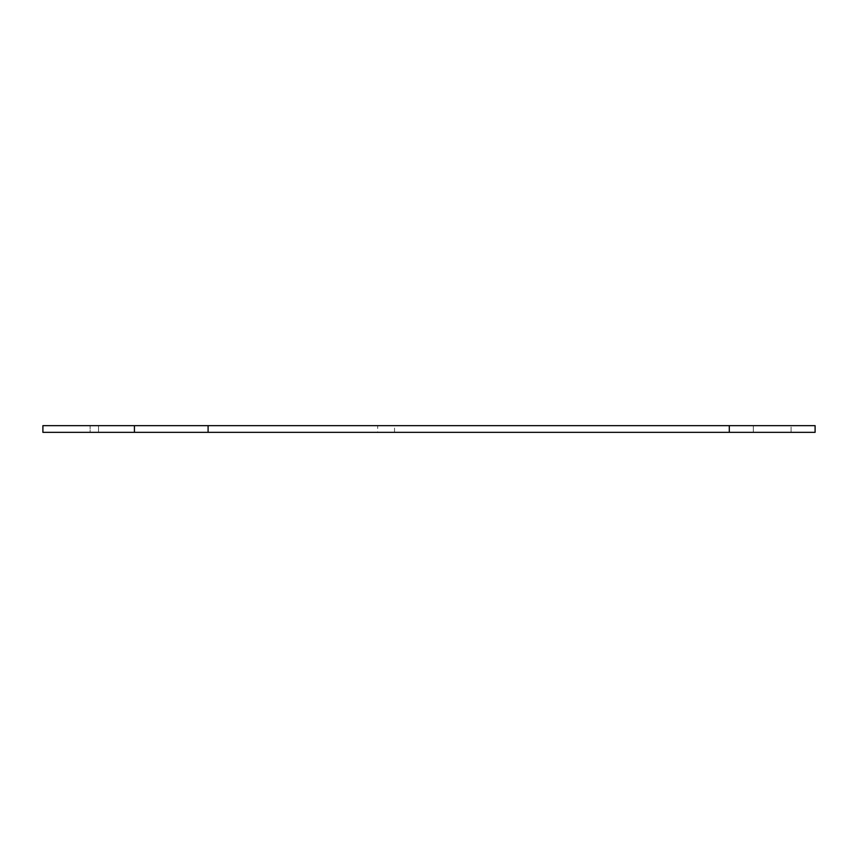 <?xml version="1.0" encoding="UTF-8"?>
<svg xmlns="http://www.w3.org/2000/svg" width="858" height="858" viewBox="0 0 858 858"><rect width="100%" height="100%" fill="white"/><g stroke="black" fill="none" stroke-linecap="round" stroke-linejoin="round"><path stroke-width="0.64" stroke-dasharray="4.29 3.22" d="M377.67 432.346L394.53 432.346L377.67 432.346L377.67 425.654L394.53 425.654L377.67 425.654M394.53 432.346L394.53 425.654M753.324 432.346L753.324 425.654L791.076 425.654L753.324 425.654L791.076 425.654L753.324 425.654L753.324 432.346L791.076 432.346L791.076 425.654L791.076 432.346L753.324 432.346M42.9 432.346L42.9 425.654L42.9 432.346L42.9 425.654L729.3 425.654L729.3 432.346L42.9 432.346L42.9 425.654L98.541 425.654L42.9 425.654L42.9 432.346L98.541 432.346L42.9 432.346M90.122 432.346L98.541 432.346L90.122 432.346L90.122 425.654L90.122 432.346M729.3 425.654L815.1 425.654L815.1 432.346L729.3 432.346M208.097 425.654L208.097 432.346M134.427 425.654L134.427 432.346M98.541 432.346L98.541 425.654L98.541 432.346"/><path stroke-width="1.29" d="M42.9 425.654L42.9 432.346L815.1 432.346L815.1 425.654L42.9 425.654M729.3 425.654L729.3 432.346M208.097 425.654L208.097 432.346M134.427 425.654L134.427 432.346"/></g></svg>
